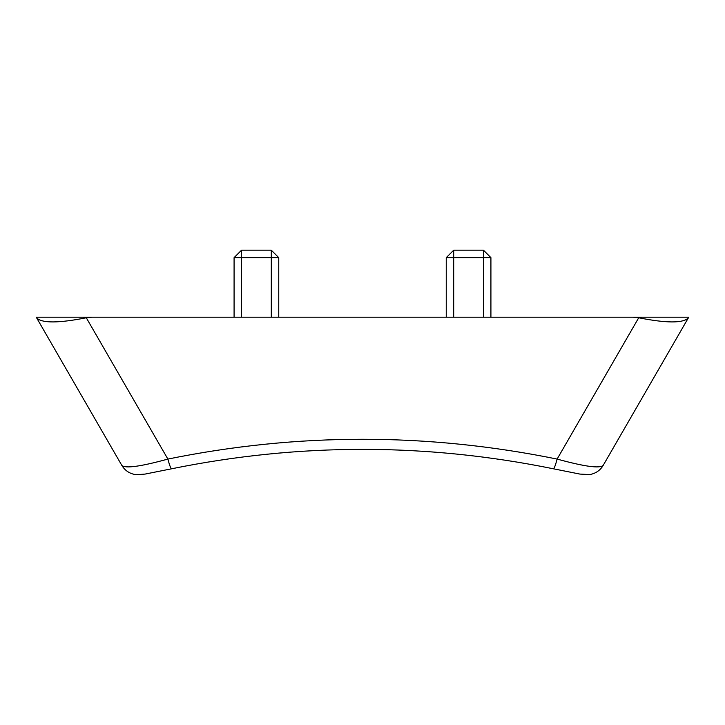 <?xml version="1.0" encoding="UTF-8"?>
<svg xmlns="http://www.w3.org/2000/svg" width="725" height="725" viewBox="0 0 725 725"><rect width="100%" height="100%" fill="white"/><g stroke="black" fill="none" stroke-linecap="round" stroke-linejoin="round"><path stroke-width="1.09" d="M278.753 317.197L278.753 257.638L271.304 250.197L241.525 250.197L234.084 257.638L234.084 317.197M271.304 317.197L271.304 257.638L241.525 257.638L241.525 317.197M490.916 257.638L483.475 250.197L483.475 257.638L490.916 257.638L490.916 317.197M553.374 468.785L579.882 474.077L589.733 474.576C595.651 473.498 600.119 470.471 603.146 465.468L603.173 465.414C599.647 468.676 584.305 466.556 557.126 459.079C555.377 465.613 554.108 468.839 553.311 468.758L553.374 468.785C426.128 442.893 298.872 442.893 171.626 468.785L145.109 474.077L136.517 474.721C130.11 473.987 125.217 470.906 121.854 465.468L121.827 465.414C125.352 468.676 140.695 466.556 167.874 459.079C169.623 465.613 170.892 468.839 171.689 468.758M483.475 317.197L483.475 257.638L453.696 257.638L453.696 250.197L446.247 257.638L453.696 257.638L453.696 317.197M446.247 317.197L446.247 257.638M483.475 250.197L453.696 250.197M234.084 257.638L241.525 257.638L241.525 250.197M278.753 257.638L271.304 257.638L271.304 250.197M121.827 465.414L36.25 317.197L688.75 317.197L603.173 465.414M92.084 317.197L86.293 317.777L167.874 459.079C297.622 432.671 427.378 432.671 557.126 459.079L638.707 317.777L632.916 317.197M36.694 317.958C42.032 323.305 58.571 323.241 86.293 317.777M638.707 317.777C666.429 323.241 682.968 323.305 688.306 317.958"/></g></svg>
